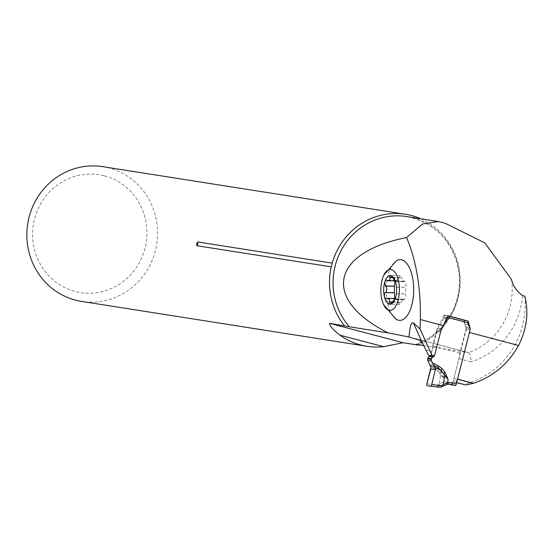 <?xml version="1.0" encoding="UTF-8"?>
<svg xmlns="http://www.w3.org/2000/svg" width="554" height="554" viewBox="0 0 554 554"><rect width="100%" height="100%" fill="white"/><g stroke="black" fill="none" stroke-linecap="round" stroke-linejoin="round"><path stroke-width="0.42" stroke-dasharray="2.77 2.08" d="M395.812 319.062A30.366 13.725 90.4 0 1 386.256 289.908A30.366 13.725 90.4 0 1 396.235 260.906M457.528 379.116L455.713 382.267L454.003 382.004L453.871 378.541L458.934 358.687A8.539 2.458 -75.2 0 0 459.716 353.12L466.039 328.321L470.235 328.986M469.411 332.504A102.49 29.48 -75.2 0 0 470.214 329.277M466.039 328.321L464.065 320.441L467.853 321.036L465.166 320.614A1.71 0.492 -75.2 0 0 464.252 322.193A2.562 2.451 98.9 0 0 464.501 324.132L466.302 327.345A2.133 2.043 -81.1 0 1 466.51 328.965L452.639 383.375A1.71 0.492 -75.2 0 0 452.493 384.698L452.549 384.947A1.71 0.492 -75.2 0 0 452.68 385.099M470.221 328.737L470.069 328.141M464.065 320.441L443.899 315.122L448.006 315.766M443.899 315.122L436.684 329.907L440.949 330.579M524.86 296.231A81.14 77.678 -81.1 0 1 469.785 382.738L464.238 384.705M453.871 378.541L469.785 382.738M423.976 345.648L468.587 352.663L416.13 338.819M511.529 279.535A66.127 63.308 -81.1 0 1 468.511 352.649C470.048 353.494 470.914 356.582 471.108 361.901L458.934 358.687M440.61 222.022L445.097 223.207M459.716 353.12L432.591 345.959A8.539 2.458 104.8 0 1 431.801 351.527L430.929 354.969L428.616 355.426M465.166 320.614L444.931 315.274A1.71 0.492 -75.2 0 0 444.017 316.853L443.809 317.677A3.83 3.67 -81.1 0 1 443.442 318.605L438.207 328.162A13.248 12.687 98.9 0 0 436.94 331.375L430.929 354.969L434.585 355.543L430.929 354.969A2.133 2.043 -81.1 0 1 430.562 355.73M102.788 166.671A68.197 65.289 -81.1 0 1 109.034 167.98A68.197 65.289 -81.1 0 1 156.096 247.465A68.197 65.289 -81.1 0 1 81.597 301.411M420.908 218.795A68.197 65.289 -81.1 0 1 460.208 282.048A68.197 65.289 -81.1 0 1 418.575 344.796M436.684 329.907L432.591 345.959M455.713 382.267L456.662 382.523M454.003 382.004L456.621 382.689M104.484 175.874A59.659 57.11 -81.1 0 1 130.238 275.179A59.659 57.11 -81.1 0 1 34.549 249.923A59.659 57.11 -81.1 0 1 104.484 175.874M395.93 283.371L396.609 287.291L396.435 293.738L395.771 296.84M392.634 277.478L398.818 277.519L400.23 275.698L403.887 281.633L404.607 281.113L405.002 281.411L405.992 284.798L405.396 293.807L405.77 295.753L404.559 299.548L404.143 299.818L403.305 299.139L399.725 304.319L396.068 298.384L395.348 298.911L394.808 298.377M392.751 277.762L401.802 277.831M387.094 280.497L396.65 280.885L398.818 277.519M394.96 281.217L395.812 280.199L396.138 280.566M386.609 298.544L395.653 298.613M392.246 302.145L398.153 302.193M392.087 302.436L401.138 302.498M394.919 299.395L403.818 299.458M396.415 293.835L405.459 293.897M396.588 287.214L405.639 287.277M395.348 281.342L404.302 281.411M452.639 383.375L448.962 382.405A14.522 13.898 98.9 0 0 444.163 382.038L439.163 383.763L440.631 374.919L444.37 378.749L441.469 371.776L438.533 368.251A3.414 0.755 140.1 0 1 436.836 369.58L439.585 372.87L434.121 366.921A3.414 0.949 -64.9 0 0 434.952 365.363L429.031 362.593M444.931 315.274L447.625 315.697A1.71 0.492 -75.2 0 0 447.611 315.697M447.826 316.154A1.71 0.492 -75.2 0 0 447.625 315.697M430.34 365.148L434.121 366.921L433.775 368.126L430.95 367.309M433.775 368.126L436.725 369.961M439.163 383.763L438.325 385.134L426.864 383.832M438.325 385.134L437.141 386.803L426.905 385.632M437.141 386.803L440.492 387.329M437.293 386.581L444.793 383.811A12.811 12.264 -81.1 0 1 447.854 383.887A12.811 12.264 -81.1 0 1 449.024 384.137L449.01 384.137A1.71 0.492 -75.2 0 0 449.024 384.137L449.349 384.185M443.158 385.743L442.369 386.332L438.858 385.778L438.505 384.919M441.469 371.776A3.414 0.741 -38.7 0 1 439.793 373.057L444.37 378.749L444.163 382.038A1.71 0.478 -96 0 0 444.793 383.811M440.631 374.919L439.585 372.87M439.675 372.96A3.414 0.755 -39.9 0 0 441.358 371.637M439.01 384.185L439.488 385.439M522.602 295.635A74.665 71.48 -81.1 0 1 471.108 361.901M416.123 344.408A66.127 63.308 98.9 0 0 459.647 275.968A66.127 63.308 98.9 0 0 406.726 216.566C435.693 222.819 453.082 241.239 458.878 271.834C460.727 286.82 458.082 300.94 450.942 314.208C442.715 328.751 431.04 338.813 415.929 344.394M426.185 350.045L431.801 351.527M468.511 352.649L416.463 338.909M392.71 277.644L398.811 277.692M387.239 280.587L396.207 280.649M392.834 277.935L401.795 278.004M395.376 281.418L404.233 281.487M392.343 301.978L398.16 302.02M386.761 298.468L395.722 298.537M394.96 299.305L403.748 299.368M392.177 302.262L401.144 302.332M396.609 287.291L405.57 287.36M396.435 293.738L405.396 293.807M444.017 316.853L467.915 322.767M438.533 368.251L434.952 365.363M448.962 382.405A1.71 0.492 -75.2 0 0 449.01 384.137L450.534 384.31M446.905 318.169L443.809 317.677M446.482 319.083L443.442 318.605M441.85 328.737L438.207 328.162M440.596 331.95L436.94 331.375M464.501 324.132L468.158 324.706M466.302 327.345L469.958 327.92M466.51 328.965L470.166 329.54M400.23 275.698L390.39 275.629M396.65 280.885L394.718 280.871M403.887 281.633L395.258 281.571M395.812 280.199L386.373 280.13M396.068 298.384L395.314 298.384M395.348 298.911L385.944 298.841M403.305 299.139L394.767 299.077M399.725 304.319L389.891 304.25M404.143 299.818L394.704 299.756M404.607 281.113L395.196 281.044"/><path stroke-width="0.83" d="M383.777 275.213L396.235 260.906A30.366 13.725 90.4 0 1 400.798 259.681A30.366 13.725 90.4 0 1 413.679 291.432A30.366 13.725 90.4 0 1 395.812 319.062L383.569 304.568A20.498 9.266 -89.6 0 0 393.416 309.021A20.498 9.266 -89.6 0 0 399.392 290.898A20.498 9.266 -89.6 0 0 394.06 271.259A20.498 9.266 -89.6 0 0 383.784 275.206A20.498 9.266 -89.6 0 0 383.569 304.568M409.081 337.026C409.731 326.604 411.158 321.902 413.374 322.934L420.084 329.014L420.341 319.547C420.908 288.135 416.331 260.802 406.608 237.548C330.8 252.513 321.659 299.541 388.07 332.878L409.081 337.026L419.392 340.114L422.584 343.321L428.616 355.426L432.272 356L434.585 355.543L440.596 331.95A13.248 12.687 -81.1 0 1 441.863 328.737L447.099 319.18A3.83 3.67 98.9 0 0 447.466 318.252L447.674 317.428A1.71 0.492 -75.2 0 0 447.826 316.154M518.537 345.467L469.411 332.504L457.528 379.116L473.441 383.313A81.14 77.678 -81.1 0 0 518.537 345.467C526.778 329.291 528.89 312.878 524.86 296.231L522.602 295.635C516.82 291.369 513.129 286.002 511.529 279.535L484.847 242.908L445.097 223.207L438.242 221.517L406.726 216.566A66.127 63.308 98.9 0 0 340.828 251.01A66.127 63.308 98.9 0 0 349.401 326.798L388.07 332.878M452.708 385.106L449.19 384.178L452.694 385.106A1.71 0.492 -75.2 0 0 452.694 385.106A1.71 0.492 -75.2 0 0 452.708 385.106L455.388 385.529A1.71 0.492 -75.2 0 0 455.61 385.432L455.79 385.21A1.71 0.492 -75.2 0 0 456.295 383.95L470.166 329.54A2.133 2.043 98.9 0 0 469.958 327.92L468.158 324.706A2.562 2.451 -81.1 0 1 467.915 322.767A1.71 0.492 -75.2 0 0 467.86 321.043L448.006 315.766L440.949 330.579L434.585 355.543A2.133 2.043 98.9 0 1 433.048 357.095L429.392 356.52A2.133 2.043 98.9 0 0 427.854 358.078L427.653 358.881A2.133 2.043 98.9 0 0 427.854 360.495L430.95 367.309L426.864 383.832L426.905 385.632L430.811 386.249L426.905 385.632L426.864 383.832L430.839 368.999L435.333 369.705L431.739 384.601L430.811 386.249L431.739 384.601L435.333 369.705L430.839 368.999M470.069 328.141L468.172 321.091M456.621 382.689L465.942 384.975L473.441 383.313M415.929 344.394L423.976 345.648M406.608 237.548L422.46 224.017L438.242 221.517M420.084 329.014L432.272 356M329.568 323.314L403.097 342.725L383.624 346.672A68.197 65.289 -81.1 0 1 366.99 346.298A68.197 65.289 -81.1 0 1 339.948 335.149C333.127 329.914 329.665 325.974 329.568 323.314L349.401 326.798M403.097 342.725L417.938 345.059L416.123 344.408M366.99 346.298L81.597 301.411A68.197 65.289 -81.1 0 1 27.7 223.899A68.197 65.289 -81.1 0 1 102.788 166.671L405.459 214.273A68.197 65.289 -81.1 0 1 411.698 215.582A68.197 65.289 -81.1 0 1 420.908 218.795M418.575 344.796A68.197 65.289 -81.1 0 1 417.938 345.059M344.408 325.648A68.197 65.289 -81.1 0 1 331.257 266.855L196.857 245.713L196.545 243.788L197.806 241.973A5.125 4.903 -81.1 0 1 196.857 245.713M405.459 214.273A68.197 65.289 -81.1 0 0 332.213 263.108L197.806 241.973M456.662 382.523L465.942 384.975M332.213 263.108L331.257 266.855M395.431 281.571L392.751 277.762L390.522 275.636A14.321 6.475 90.4 0 1 395.868 283.115A14.321 6.475 90.4 0 1 395.93 283.371A14.321 6.475 90.4 0 1 395.771 296.84A14.321 6.475 90.4 0 1 395.542 297.671A14.321 6.475 90.4 0 1 389.753 304.243A14.321 6.475 90.4 0 1 384.351 296.508A14.321 6.475 90.4 0 1 384.739 282.208A14.321 6.475 90.4 0 1 390.522 275.636L389.504 276.155L390.099 278.828L389.607 280.158L388.112 280.823L386.228 280.144L385.113 281.238L384.739 282.208L385.446 286.058L394.496 286.12L394.96 281.217M395.771 296.833L395.057 299.077M395.376 281.418L395.196 281.044M395.348 281.342L395.868 283.122M394.704 299.756L394.919 299.395M394.96 299.305L389.753 304.243L388.887 303.737L389.51 300.711L389.095 299.229L387.904 298.384L385.335 298.571L384.351 296.508L384.469 293.288L386.062 292.006L386.865 289.437L386.463 287.291L385.446 286.058M389.774 277.457L392.634 277.478M385.272 292.678L394.316 292.747L394.496 286.12M394.808 298.377L394.316 292.747M389.109 302.124L392.246 302.145M432.688 363.168L438.609 365.945A3.414 0.949 -64.9 0 0 438.048 367.537L434.267 365.765L431.518 361.07A2.133 2.043 -81.1 0 1 431.31 359.456L431.511 358.653A2.133 2.043 -81.1 0 1 433.048 357.095M434.267 365.765L435.423 368.008L438.096 368.805L438.048 367.537L443.636 373.507L440.887 370.217A3.414 0.755 140.1 0 1 442.189 368.826L445.132 372.35L448.027 379.331L444.647 375.55L443.359 384.421L447.819 382.613A14.522 13.898 -81.1 0 1 451.018 382.662M451.039 382.565L456.295 383.95M430.562 355.73A2.133 2.043 -81.1 0 1 429.392 356.52M467.86 321.043A1.71 0.492 -75.2 0 0 467.846 321.036L447.992 315.794L467.846 321.036M435.423 368.008L435.333 369.705M440.492 387.329L438.803 387.135L441.109 387.184L442.577 385.806L431.739 384.601M440.908 370.619L438.096 368.805M430.818 386.249L438.796 387.135L430.825 386.249M442.577 385.806L442.75 385.591A1.71 0.886 51.5 0 1 442.563 386.235A1.71 0.886 51.5 0 1 442.369 386.332L447.514 384.234A1.71 0.478 -96 0 0 447.819 382.613L448.027 379.331L443.719 373.597A3.414 0.755 -39.9 0 1 445.014 372.212M455.388 385.529L451.711 384.559A12.811 12.264 98.9 0 0 450.534 384.31A12.811 12.264 98.9 0 0 447.473 384.234L442.847 385.965A1.71 0.914 -125.4 0 0 443.034 385.875A1.71 0.914 -125.4 0 0 443.214 384.85L443.359 384.421M444.647 375.55L443.754 373.631M447.473 384.234A1.71 0.478 -96 0 0 447.514 384.234L450.534 384.31M442.75 385.591L443.214 384.85M420.341 319.547L443.366 325.627M416.463 338.909L415.729 338.716M383.624 346.672L339.948 335.149M413.374 322.934L422.584 343.321M389.85 277.623L392.71 277.644M385.425 292.595L394.386 292.664M385.598 286.155L394.559 286.217M389.199 301.958L392.343 301.978M467.915 322.767L447.674 317.428M438.609 365.945L442.189 368.826M449.349 384.185L451.711 384.559A1.71 0.492 -75.2 0 0 451.932 384.462L452.106 384.241A1.71 0.492 -75.2 0 0 452.618 382.98M445.132 372.35A3.414 0.741 -38.7 0 0 443.823 373.687A3.414 2.174 106.1 0 1 443.83 373.715M434.71 366.443L430.638 365.799M447.466 318.252L446.905 318.169M447.099 319.18L446.482 319.083M431.511 358.653L427.854 358.078M431.31 359.456L427.653 358.881M431.518 361.07L427.854 360.495M394.718 280.871L388.112 280.823M395.314 298.384L387.44 298.322"/></g></svg>
